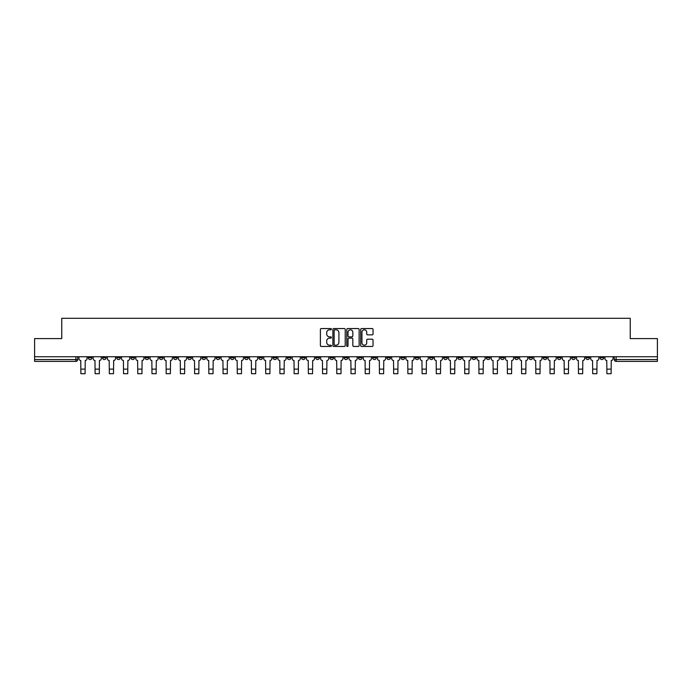 <?xml version="1.0" encoding="UTF-8"?>
<svg xmlns="http://www.w3.org/2000/svg" width="692" height="692" viewBox="0 0 692 692"><rect width="100%" height="100%" fill="white"/><g stroke="black" fill="none" stroke-linecap="round" stroke-linejoin="round"><path stroke-width="1.04" d="M331.416 329.184A0.623 0.623 0 0 0 330.793 328.553L321.287 328.553A0.891 0.891 0 0 0 320.396 329.453L320.396 345.55A0.891 0.891 0 0 0 321.287 346.45L330.793 346.45A0.623 0.623 0 0 0 331.416 345.818A0.623 0.623 0 0 0 330.793 345.196L329.565 345.196A2.863 2.863 0 0 1 326.702 342.332L326.702 340.992A2.863 2.863 0 0 1 329.565 338.128L330.793 338.128A0.623 0.623 0 0 0 331.416 337.506A0.623 0.623 0 0 0 330.793 336.874L329.565 336.874A2.863 2.863 0 0 1 326.702 334.011L326.702 332.67A2.863 2.863 0 0 1 329.565 329.807L330.793 329.807A0.623 0.623 0 0 0 331.416 329.184M600.076 357.729L600.076 356.735L600.076 357.729A1.825 1.825 0 0 0 601.902 359.555A1.825 1.825 0 0 1 600.076 357.729L603.727 357.729A1.825 1.825 0 0 1 601.902 359.555M472.126 357.729L472.126 356.735L472.126 357.729A1.825 1.825 0 0 0 473.951 359.555A1.825 1.825 0 0 1 472.126 357.729L475.776 357.729A1.825 1.825 0 0 1 473.951 359.555M443.693 356.735L443.693 357.729L447.343 357.729A1.825 1.825 0 0 1 445.518 359.555A1.825 1.825 0 0 1 443.693 357.729L443.693 356.735M429.481 357.729L429.481 356.735L429.481 357.729A1.825 1.825 0 0 0 431.298 359.555A1.825 1.825 0 0 1 429.481 357.729L433.123 357.729A1.825 1.825 0 0 1 431.298 359.555A1.825 1.825 0 0 0 433.123 357.729A1.825 1.825 0 0 1 431.298 359.555M415.261 357.729L415.261 356.735L415.261 357.729A1.825 1.825 0 0 0 417.086 359.555A1.825 1.825 0 0 1 415.261 357.729L418.902 357.729A1.825 1.825 0 0 1 417.086 359.555A1.825 1.825 0 0 0 418.902 357.729A1.825 1.825 0 0 1 417.086 359.555M372.607 357.729L372.607 356.735L372.607 357.729A1.825 1.825 0 0 0 374.433 359.555A1.825 1.825 0 0 1 372.607 357.729L376.258 357.729A1.825 1.825 0 0 1 374.433 359.555M358.395 356.735L358.395 357.729L362.037 357.729A1.825 1.825 0 0 1 360.221 359.555A1.825 1.825 0 0 1 358.395 357.729L358.395 356.735M344.175 356.735L344.175 357.729L347.825 357.729A1.825 1.825 0 0 1 346 359.555A1.825 1.825 0 0 1 344.175 357.729L344.175 356.735M329.963 356.735L329.963 357.729L333.605 357.729A1.825 1.825 0 0 1 331.779 359.555A1.825 1.825 0 0 1 329.963 357.729L329.963 356.735M315.742 357.729L315.742 356.735L315.742 357.729A1.825 1.825 0 0 0 317.567 359.555A1.825 1.825 0 0 1 315.742 357.729L319.393 357.729A1.825 1.825 0 0 1 317.567 359.555M287.31 356.735L287.31 357.729L290.96 357.729A1.825 1.825 0 0 1 289.135 359.555A1.825 1.825 0 0 1 287.31 357.729L287.31 356.735M273.098 357.729L273.098 356.735L273.098 357.729A1.825 1.825 0 0 0 274.914 359.555A1.825 1.825 0 0 1 273.098 357.729L276.739 357.729A1.825 1.825 0 0 1 274.914 359.555M116.714 356.735L116.714 357.729L120.356 357.729A1.825 1.825 0 0 1 118.531 359.555A1.825 1.825 0 0 1 116.714 357.729L116.714 356.735M372.14 334.859A0.891 0.891 0 0 0 373.04 333.968L373.04 329.453A0.891 0.891 0 0 0 372.14 328.553L361.587 328.553A0.891 0.891 0 0 0 360.696 329.453L360.696 345.55A0.891 0.891 0 0 0 361.587 346.45L372.14 346.45A0.891 0.891 0 0 0 373.04 345.55L373.04 340.092A0.891 0.891 0 0 0 372.14 339.201L367.625 339.201A0.891 0.891 0 0 0 366.734 340.092L366.734 342.8A2.396 2.396 0 0 1 364.338 345.196A2.396 2.396 0 0 1 361.942 342.8L361.942 332.203A2.396 2.396 0 0 1 364.338 329.807A2.396 2.396 0 0 1 366.734 332.203L366.734 333.968A0.891 0.891 0 0 0 367.625 334.859L372.14 334.859M34.6 356.735L34.6 338.596L61.761 338.596L61.761 318.277L630.239 318.277L630.239 338.596L657.4 338.596L657.4 356.735L34.6 356.735L34.6 359.555L77.703 359.555L77.703 356.735L77.703 359.555A1.825 1.825 0 0 1 75.886 361.38L34.6 361.38L34.6 359.555M345.221 329.453A0.891 0.891 0 0 0 344.322 328.553L333.769 328.553A0.891 0.891 0 0 0 332.869 329.453L332.869 345.55A0.891 0.891 0 0 0 333.769 346.45L344.322 346.45A0.891 0.891 0 0 0 345.221 345.55L345.221 329.453M347.678 328.553L358.231 328.553A0.891 0.891 0 0 1 359.131 329.453L359.131 345.55A0.891 0.891 0 0 1 358.231 346.45L353.716 346.45A0.891 0.891 0 0 1 352.825 345.55L352.825 339.019A0.891 0.891 0 0 0 351.925 338.128L348.932 338.128A0.891 0.891 0 0 0 348.033 339.019L348.033 345.818A0.623 0.623 0 0 1 347.41 346.45A0.623 0.623 0 0 1 346.778 345.818L346.778 329.453A0.891 0.891 0 0 1 347.678 328.553M614.297 356.735L614.297 359.555L657.4 359.555L657.4 361.38L616.114 361.38A1.825 1.825 0 0 1 614.297 359.555M657.4 356.735L657.4 359.555M603.727 356.735L603.727 357.729M589.506 356.735L589.506 357.729A1.825 1.825 0 0 1 587.681 359.555A1.825 1.825 0 0 1 585.864 357.729A1.825 1.825 0 0 0 587.681 359.555M585.864 356.735L585.864 357.729L589.506 357.729M575.286 356.735L575.286 357.729A1.825 1.825 0 0 1 573.469 359.555A1.825 1.825 0 0 1 571.644 357.729L575.286 357.729M571.644 356.735L571.644 357.729M561.074 356.735L561.074 357.729A1.825 1.825 0 0 1 559.248 359.555A1.825 1.825 0 0 1 557.423 357.729A1.825 1.825 0 0 0 559.248 359.555M557.423 356.735L557.423 357.729L561.074 357.729M546.853 356.735L546.853 357.729A1.825 1.825 0 0 1 545.037 359.555A1.825 1.825 0 0 1 543.211 357.729L546.853 357.729M543.211 356.735L543.211 357.729M532.641 356.735L532.641 357.729A1.825 1.825 0 0 1 530.816 359.555A1.825 1.825 0 0 1 528.991 357.729L532.641 357.729A1.825 1.825 0 0 1 530.816 359.555A1.825 1.825 0 0 0 532.641 357.729M528.991 356.735L528.991 357.729M518.42 356.735L518.42 357.729A1.825 1.825 0 0 1 516.604 359.555A1.825 1.825 0 0 1 514.779 357.729A1.825 1.825 0 0 0 516.604 359.555M514.779 356.735L514.779 357.729L518.42 357.729M504.208 356.735L504.208 357.729A1.825 1.825 0 0 1 502.383 359.555A1.825 1.825 0 0 1 500.558 357.729L504.208 357.729M500.558 356.735L500.558 357.729M489.988 356.735L489.988 357.729A1.825 1.825 0 0 1 488.163 359.555A1.825 1.825 0 0 1 486.346 357.729A1.825 1.825 0 0 0 488.163 359.555M486.346 356.735L486.346 357.729L489.988 357.729M475.776 356.735L475.776 357.729M461.555 356.735L461.555 357.729A1.825 1.825 0 0 1 459.73 359.555A1.825 1.825 0 0 1 457.914 357.729L461.555 357.729A1.825 1.825 0 0 1 459.73 359.555A1.825 1.825 0 0 0 461.555 357.729L461.555 356.735M457.914 356.735L457.914 357.729M447.343 356.735L447.343 357.729A1.825 1.825 0 0 1 445.518 359.555A1.825 1.825 0 0 0 447.343 357.729L447.343 356.735M433.123 356.735L433.123 357.729L433.123 356.735M418.902 356.735L418.902 357.729M404.69 356.735L404.69 357.729A1.825 1.825 0 0 1 402.865 359.555A1.825 1.825 0 0 1 401.04 357.729L404.69 357.729A1.825 1.825 0 0 1 402.865 359.555A1.825 1.825 0 0 0 404.69 357.729M401.04 356.735L401.04 357.729M390.47 356.735L390.47 357.729A1.825 1.825 0 0 1 388.653 359.555A1.825 1.825 0 0 1 386.828 357.729A1.825 1.825 0 0 0 388.653 359.555A1.825 1.825 0 0 0 390.47 357.729A1.825 1.825 0 0 1 388.653 359.555M386.828 356.735L386.828 357.729L390.47 357.729M376.258 356.735L376.258 357.729L376.258 356.735M362.037 356.735L362.037 357.729L362.037 356.735M347.825 356.735L347.825 357.729A1.825 1.825 0 0 1 346 359.555A1.825 1.825 0 0 0 347.825 357.729L347.825 356.735M333.605 356.735L333.605 357.729L333.605 356.735M319.393 356.735L319.393 357.729L319.393 356.735M305.172 356.735L305.172 357.729A1.825 1.825 0 0 1 303.347 359.555A1.825 1.825 0 0 1 301.53 357.729A1.825 1.825 0 0 0 303.347 359.555A1.825 1.825 0 0 0 305.172 357.729A1.825 1.825 0 0 1 303.347 359.555M301.53 356.735L301.53 357.729L305.172 357.729M290.96 356.735L290.96 357.729A1.825 1.825 0 0 1 289.135 359.555A1.825 1.825 0 0 0 290.96 357.729L290.96 356.735M276.739 356.735L276.739 357.729M262.519 356.735L262.519 357.729A1.825 1.825 0 0 1 260.702 359.555A1.825 1.825 0 0 1 258.877 357.729L262.519 357.729M258.877 356.735L258.877 357.729M248.307 356.735L248.307 357.729A1.825 1.825 0 0 1 246.482 359.555A1.825 1.825 0 0 1 244.657 357.729L248.307 357.729M244.657 356.735L244.657 357.729M234.086 356.735L234.086 357.729A1.825 1.825 0 0 1 232.27 359.555A1.825 1.825 0 0 1 230.445 357.729L234.086 357.729M230.445 356.735L230.445 357.729M219.874 356.735L219.874 357.729A1.825 1.825 0 0 1 218.049 359.555A1.825 1.825 0 0 1 216.224 357.729L219.874 357.729L219.874 356.735M216.224 356.735L216.224 357.729M205.654 356.735L205.654 357.729A1.825 1.825 0 0 1 203.837 359.555A1.825 1.825 0 0 1 202.012 357.729L205.654 357.729M202.012 356.735L202.012 357.729M191.442 356.735L191.442 357.729A1.825 1.825 0 0 1 189.617 359.555A1.825 1.825 0 0 1 187.791 357.729L191.442 357.729M187.791 356.735L187.791 357.729M177.221 356.735L177.221 357.729A1.825 1.825 0 0 1 175.396 359.555A1.825 1.825 0 0 1 173.58 357.729L177.221 357.729M173.58 356.735L173.58 357.729M163.009 356.735L163.009 357.729A1.825 1.825 0 0 1 161.184 359.555A1.825 1.825 0 0 1 159.359 357.729L163.009 357.729M159.359 356.735L159.359 357.729M148.789 356.735L148.789 357.729A1.825 1.825 0 0 1 146.964 359.555A1.825 1.825 0 0 1 145.147 357.729A1.825 1.825 0 0 0 146.964 359.555M145.147 356.735L145.147 357.729L148.789 357.729M134.577 356.735L134.577 357.729A1.825 1.825 0 0 1 132.752 359.555A1.825 1.825 0 0 1 130.926 357.729L134.577 357.729M130.926 356.735L130.926 357.729M120.356 356.735L120.356 357.729A1.825 1.825 0 0 1 118.531 359.555A1.825 1.825 0 0 0 120.356 357.729M106.136 356.735L106.136 357.729A1.825 1.825 0 0 1 104.319 359.555A1.825 1.825 0 0 1 102.494 357.729A1.825 1.825 0 0 0 104.319 359.555A1.825 1.825 0 0 0 106.136 357.729A1.825 1.825 0 0 1 104.319 359.555M102.494 356.735L102.494 357.729L106.136 357.729M91.924 356.735L91.924 357.729A1.825 1.825 0 0 1 90.098 359.555A1.825 1.825 0 0 1 88.273 357.729L91.924 357.729L91.924 356.735M88.273 356.735L88.273 357.729M75.886 361.38A1.825 1.825 0 0 0 77.703 359.555A1.825 1.825 0 0 1 75.886 361.38L75.886 356.735M334.755 329.807A0.623 0.623 0 0 0 334.124 330.439L334.124 344.573A0.623 0.623 0 0 0 334.755 345.196L336.053 345.196A2.863 2.863 0 0 0 338.907 342.332L338.907 332.67A2.863 2.863 0 0 0 336.053 329.807L334.755 329.807M352.825 332.247A2.396 2.396 0 0 0 350.429 329.85A2.396 2.396 0 0 0 348.033 332.247L348.033 335.983A0.891 0.891 0 0 0 348.932 336.874L351.925 336.874A0.891 0.891 0 0 0 352.825 335.983L352.825 332.247M78.94 356.735L78.94 358.646A1.825 1.825 139.8 0 0 80.756 360.471L80.895 373.723L85.09 373.723L85.228 360.471A1.825 1.825 139.8 0 0 87.045 358.646L87.045 356.735M80.895 373.723L85.09 373.723L80.895 373.723M93.152 356.735L93.152 358.646A1.825 1.825 139.8 0 0 94.977 360.471L95.115 373.723L99.302 373.723L99.44 360.471A1.825 1.825 139.8 0 0 101.266 358.646L101.266 356.735M95.115 373.723L99.302 373.723L95.115 373.723M107.372 356.735L107.372 358.646A1.825 1.825 139.8 0 0 109.189 360.471L109.327 373.723L113.523 373.723L113.661 360.471A1.825 1.825 139.8 0 0 115.477 358.646L115.477 356.735M109.327 373.723L113.523 373.723L109.327 373.723M121.584 356.735L121.584 358.646A1.825 1.825 139.8 0 0 123.41 360.471L123.548 373.723L127.735 373.723L127.873 360.471A1.825 1.825 139.8 0 0 129.698 358.646L129.698 356.735M123.548 373.723L127.735 373.723L123.548 373.723M135.805 356.735L135.805 358.646A1.825 1.825 139.8 0 0 137.621 360.471L137.76 373.723L141.955 373.723L142.094 360.471A1.825 1.825 139.8 0 0 143.91 358.646L143.91 356.735M137.76 373.723L141.955 373.723L137.76 373.723M150.017 356.735L150.017 358.646A1.825 1.825 139.8 0 0 151.842 360.471L151.98 373.723L156.167 373.723L156.305 360.471A1.825 1.825 139.8 0 0 158.131 358.646L158.131 356.735M151.98 373.723L156.167 373.723L151.98 373.723M164.238 356.735L164.238 358.646A1.825 1.825 139.8 0 0 166.063 360.471L166.192 373.723L170.388 373.723L170.526 360.471A1.825 1.825 139.8 0 0 172.343 358.646L172.343 356.735M166.192 373.723L170.388 373.723L166.192 373.723M178.45 356.735L178.45 358.646A1.825 1.825 139.8 0 0 180.275 360.471L180.413 373.723L184.608 373.723L184.738 360.471A1.825 1.825 139.8 0 0 186.563 358.646L186.563 356.735M180.413 373.723L184.608 373.723L180.413 373.723M192.67 356.735L192.67 358.646A1.825 1.825 139.8 0 0 194.495 360.471L194.625 373.723L198.82 373.723L198.959 360.471A1.825 1.825 139.8 0 0 200.784 358.646L200.784 356.735M194.625 373.723L198.82 373.723L194.625 373.723M206.882 356.735L206.882 358.646A1.825 1.825 139.8 0 0 208.707 360.471L208.846 373.723L213.041 373.723L213.171 360.471A1.825 1.825 139.8 0 0 214.996 358.646L214.996 356.735M208.846 373.723L213.041 373.723L208.846 373.723M221.103 356.735L221.103 358.646A1.825 1.825 139.8 0 0 222.928 360.471L223.066 373.723L227.253 373.723L227.391 360.471A1.825 1.825 139.8 0 0 229.216 358.646L229.216 356.735M223.066 373.723L227.253 373.723L223.066 373.723M235.323 356.735L235.323 358.646A1.825 1.825 139.8 0 0 237.14 360.471L237.278 373.723L241.473 373.723L241.612 360.471A1.825 1.825 139.8 0 0 243.428 358.646L243.428 356.735M237.278 373.723L241.473 373.723L237.278 373.723M249.535 356.735L249.535 358.646A1.825 1.825 139.8 0 0 251.36 360.471L251.499 373.723L255.685 373.723L255.824 360.471A1.825 1.825 139.8 0 0 257.649 358.646L257.649 356.735M251.499 373.723L255.685 373.723L251.499 373.723M263.756 356.735L263.756 358.646A1.825 1.825 139.8 0 0 265.572 360.471L265.711 373.723L269.906 373.723L270.044 360.471A1.825 1.825 139.8 0 0 271.861 358.646L271.861 356.735M265.711 373.723L269.906 373.723L265.711 373.723M277.968 356.735L277.968 358.646A1.825 1.825 139.8 0 0 279.793 360.471L279.931 373.723L284.118 373.723L284.256 360.471A1.825 1.825 139.8 0 0 286.081 358.646L286.081 356.735M279.931 373.723L284.118 373.723L279.931 373.723M292.188 356.735L292.188 358.646A1.825 1.825 139.8 0 0 294.005 360.471L294.143 373.723L298.338 373.723L298.477 360.471A1.825 1.825 139.8 0 0 300.293 358.646L300.293 356.735M294.143 373.723L298.338 373.723L294.143 373.723M306.4 356.735L306.4 358.646A1.825 1.825 139.8 0 0 308.225 360.471L308.364 373.723L312.55 373.723L312.689 360.471A1.825 1.825 139.8 0 0 314.514 358.646L314.514 356.735M308.364 373.723L312.55 373.723L308.364 373.723M320.621 356.735L320.621 358.646A1.825 1.825 139.8 0 0 322.446 360.471L322.576 373.723L326.771 373.723L326.909 360.471A1.825 1.825 139.8 0 0 328.735 358.646L328.735 356.735M322.576 373.723L326.771 373.723L322.576 373.723M334.833 356.735L334.833 358.646A1.825 1.825 139.8 0 0 336.658 360.471L336.796 373.723L340.992 373.723L341.121 360.471A1.825 1.825 139.8 0 0 342.947 358.646L342.947 356.735M336.796 373.723L340.992 373.723L336.796 373.723M349.053 356.735L349.053 358.646A1.825 1.825 139.8 0 0 350.879 360.471L351.008 373.723L355.204 373.723L355.342 360.471A1.825 1.825 139.8 0 0 357.167 358.646L357.167 356.735M351.008 373.723L355.204 373.723L351.008 373.723M363.265 356.735L363.265 358.646A1.825 1.825 139.8 0 0 365.091 360.471L365.229 373.723L369.424 373.723L369.554 360.471A1.825 1.825 139.8 0 0 371.379 358.646L371.379 356.735M365.229 373.723L369.424 373.723L365.229 373.723M377.486 356.735L377.486 358.646A1.825 1.825 139.8 0 0 379.311 360.471L379.45 373.723L383.636 373.723L383.775 360.471A1.825 1.825 139.8 0 0 385.6 358.646L385.6 356.735M379.45 373.723L383.636 373.723L379.45 373.723M391.707 356.735L391.707 358.646A1.825 1.825 139.8 0 0 393.523 360.471L393.661 373.723L397.857 373.723L397.995 360.471A1.825 1.825 139.8 0 0 399.812 358.646L399.812 356.735M393.661 373.723L397.857 373.723L393.661 373.723M405.919 356.735L405.919 358.646A1.825 1.825 139.8 0 0 407.744 360.471L407.882 373.723L412.069 373.723L412.207 360.471A1.825 1.825 139.8 0 0 414.032 358.646L414.032 356.735M407.882 373.723L412.069 373.723L407.882 373.723M420.139 356.735L420.139 358.646A1.825 1.825 139.8 0 0 421.956 360.471L422.094 373.723L426.289 373.723L426.428 360.471A1.825 1.825 139.8 0 0 428.244 358.646L428.244 356.735M422.094 373.723L426.289 373.723L422.094 373.723M434.351 356.735L434.351 358.646A1.825 1.825 139.8 0 0 436.176 360.471L436.315 373.723L440.501 373.723L440.64 360.471A1.825 1.825 139.8 0 0 442.465 358.646L442.465 356.735M436.315 373.723L440.501 373.723L436.315 373.723M448.572 356.735L448.572 358.646A1.825 1.825 139.8 0 0 450.388 360.471L450.527 373.723L454.722 373.723L454.86 360.471A1.825 1.825 139.8 0 0 456.677 358.646L456.677 356.735M450.527 373.723L454.722 373.723L450.527 373.723M462.784 356.735L462.784 358.646A1.825 1.825 139.8 0 0 464.609 360.471L464.747 373.723L468.934 373.723L469.072 360.471A1.825 1.825 139.8 0 0 470.897 358.646L470.897 356.735M464.747 373.723L468.934 373.723L464.747 373.723M477.004 356.735L477.004 358.646A1.825 1.825 139.8 0 0 478.829 360.471L478.959 373.723L483.154 373.723L483.293 360.471A1.825 1.825 139.8 0 0 485.118 358.646L485.118 356.735M478.959 373.723L483.154 373.723L478.959 373.723M491.216 356.735L491.216 358.646A1.825 1.825 139.8 0 0 493.041 360.471L493.18 373.723L497.375 373.723L497.505 360.471A1.825 1.825 139.8 0 0 499.33 358.646L499.33 356.735M493.18 373.723L497.375 373.723L493.18 373.723M505.437 356.735L505.437 358.646A1.825 1.825 139.8 0 0 507.262 360.471L507.392 373.723L511.587 373.723L511.725 360.471A1.825 1.825 139.8 0 0 513.551 358.646L513.551 356.735M507.392 373.723L511.587 373.723L507.392 373.723M519.657 356.735L519.657 358.646A1.825 1.825 139.8 0 0 521.474 360.471L521.612 373.723L525.808 373.723L525.937 360.471A1.825 1.825 139.8 0 0 527.762 358.646L527.762 356.735M521.612 373.723L525.808 373.723L521.612 373.723M533.869 356.735L533.869 358.646A1.825 1.825 139.8 0 0 535.694 360.471L535.833 373.723L540.019 373.723L540.158 360.471A1.825 1.825 139.8 0 0 541.983 358.646L541.983 356.735M535.833 373.723L540.019 373.723L535.833 373.723M548.09 356.735L548.09 358.646A1.825 1.825 139.8 0 0 549.906 360.471L550.045 373.723L554.24 373.723L554.379 360.471A1.825 1.825 139.8 0 0 556.195 358.646L556.195 356.735M550.045 373.723L554.24 373.723L550.045 373.723M562.302 356.735L562.302 358.646A1.825 1.825 139.8 0 0 564.127 360.471L564.265 373.723L568.452 373.723L568.59 360.471A1.825 1.825 139.8 0 0 570.416 358.646L570.416 356.735M564.265 373.723L568.452 373.723L564.265 373.723M576.523 356.735L576.523 358.646A1.825 1.825 139.8 0 0 578.339 360.471L578.477 373.723L582.673 373.723L582.811 360.471A1.825 1.825 139.8 0 0 584.628 358.646L584.628 356.735M578.477 373.723L582.673 373.723L578.477 373.723M590.734 356.735L590.734 358.646A1.825 1.825 139.8 0 0 592.56 360.471L592.698 373.723L596.885 373.723L597.023 360.471A1.825 1.825 139.8 0 0 598.848 358.646L598.848 356.735M592.698 373.723L596.885 373.723L592.698 373.723M604.955 356.735L604.955 358.646A1.825 1.825 139.8 0 0 606.772 360.471L606.91 373.723L611.105 373.723L611.244 360.471A1.825 1.825 139.8 0 0 613.06 358.646L613.06 356.735M606.91 373.723L611.105 373.723L606.91 373.723M616.114 356.735L616.114 361.38M80.895 369.121L85.09 369.121M95.115 369.121L99.302 369.121M109.327 369.121L113.523 369.121M123.548 369.121L127.735 369.121M137.76 369.121L141.955 369.121M151.98 369.121L156.167 369.121M166.192 369.121L170.388 369.121M180.413 369.121L184.608 369.121M194.625 369.121L198.82 369.121M208.846 369.121L213.041 369.121M223.066 369.121L227.253 369.121M237.278 369.121L241.473 369.121M251.499 369.121L255.685 369.121M265.711 369.121L269.906 369.121M279.931 369.121L284.118 369.121M294.143 369.121L298.338 369.121M308.364 369.121L312.55 369.121M322.576 369.121L326.771 369.121M336.796 369.121L340.992 369.121M351.008 369.121L355.204 369.121M365.229 369.121L369.424 369.121M379.45 369.121L383.636 369.121M393.661 369.121L397.857 369.121M407.882 369.121L412.069 369.121M422.094 369.121L426.289 369.121M436.315 369.121L440.501 369.121M450.527 369.121L454.722 369.121M464.747 369.121L468.934 369.121M478.959 369.121L483.154 369.121M493.18 369.121L497.375 369.121M507.392 369.121L511.587 369.121M521.612 369.121L525.808 369.121M535.833 369.121L540.019 369.121M550.045 369.121L554.24 369.121M564.265 369.121L568.452 369.121M578.477 369.121L582.673 369.121M592.698 369.121L596.885 369.121M606.91 369.121L611.105 369.121"/></g></svg>
